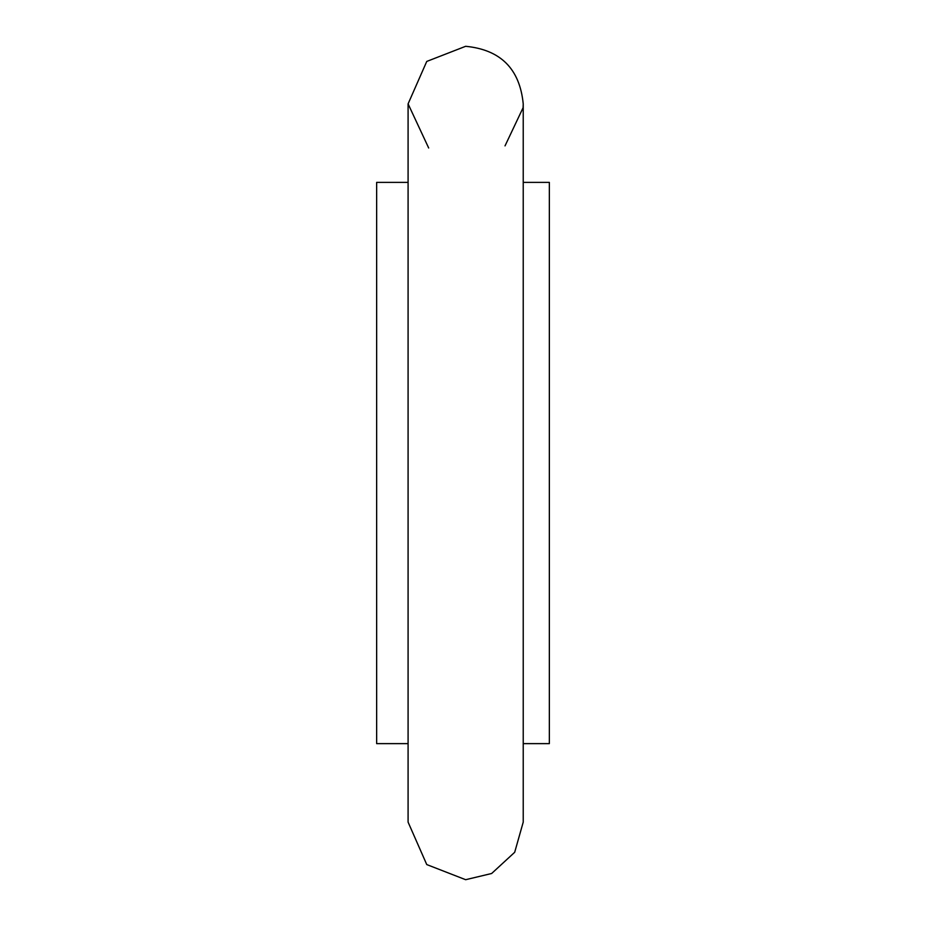 <?xml version="1.0" encoding="UTF-8"?>
<svg xmlns="http://www.w3.org/2000/svg" width="926" height="926" viewBox="0 0 926 926"><rect width="100%" height="100%" fill="white"/><g stroke="black" fill="none" stroke-linecap="round" stroke-linejoin="round"><path stroke-width="1.39" d="M408.088 743.624L376.65 743.624L376.65 182.376L408.088 182.376M523.225 182.376L549.35 182.376L549.35 743.624L523.225 743.624M523.225 103.874L523.225 822.126L514.694 852.279L491.648 873.496L465.651 879.7L426.759 864.571L408.088 822.126L408.088 103.874L426.759 61.429L465.651 46.3C500.596 49.691 519.787 68.871 523.225 103.874L523.097 107.705L505.017 145.88M428.68 147.998L408.088 103.874"/></g></svg>
